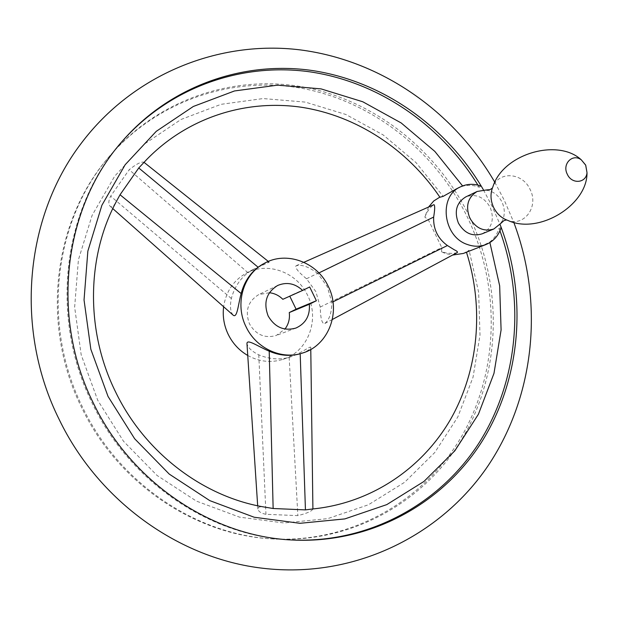 <?xml version="1.0" encoding="UTF-8"?>
<svg xmlns="http://www.w3.org/2000/svg" width="618" height="618" viewBox="0 0 618 618"><rect width="100%" height="100%" fill="white"/><g stroke="black" fill="none" stroke-linecap="round" stroke-linejoin="round"><path stroke-width="0.46" stroke-dasharray="3.09 2.32" d="M501.746 221.97C505.045 215.728 505.13 209.1 502.001 202.086C498.765 195.767 493.983 191.835 487.656 190.29M482.11 233.843C491.967 228.227 494.663 219.398 490.198 207.354C484.018 196.895 475.852 193.426 465.702 196.949M81.9 408.104C40.155 325.06 53.202 220.556 109 156.817C158.254 99.39 234.508 75.195 304.543 88.83C374.693 102.858 435.86 152.329 467.502 217.405C500.379 285.972 499.398 369.386 462.48 434.902C425.393 500.086 352.353 543.029 272.909 538.935C196.022 535.466 118.478 484.133 81.9 408.104M469.487 216.516C437.753 151.24 376.424 101.615 306.088 87.517C235.86 73.82 159.398 98.053 109.996 155.643C54.036 219.568 40.95 324.419 82.835 407.749C119.544 484.033 197.335 535.543 274.446 539.02C354.122 543.122 427.339 500.039 464.512 434.663C501.499 368.954 502.457 285.292 469.487 216.516M456.586 188.791L462.782 186.219C468.197 184.79 473.658 185.114 479.182 187.2L481.275 186.18M479.182 187.2L477.93 185.122M120.889 142.843L120.348 143.469C62.712 209.278 49.255 317.737 92.615 404.033C130.607 483.029 211.001 536.347 290.398 539.908L291.225 539.954M466.582 252.19L469.101 250.236L478.633 292.214L480.001 335.095L473.033 377.235L457.822 416.934L434.786 452.492L404.628 482.279L368.436 504.767L327.625 518.664L283.963 522.967L239.49 517.135L196.424 501.113L157.049 475.451L123.538 441.298L97.768 400.364L81.182 354.817L74.647 307.115L78.409 259.83L92.082 215.427L114.724 176.115L144.936 143.693L181.004 119.483L221.043 104.326L263.113 98.563L305.323 102.101L345.902 114.5L383.26 134.994L416.007 162.588L442.951 196.084L439.916 197.258M442.951 196.084L438.633 197.737M428.568 207.045L424.813 217.127C427.355 211.032 430.398 206.875 433.944 204.658M143.484 162.943L143.863 162.202C141.182 161.522 136.292 164.033 129.185 169.726L110.653 196.169C108.467 200.672 108.266 204.01 110.043 206.173C111.564 207.509 113.318 206.543 115.319 203.283L117.343 199.699M265.91 507.301L263.546 506.945C259.653 506.42 257.768 507.123 257.891 509.047C258.486 511.596 261.175 513.349 265.956 514.315L297.861 515.621C306.752 513.427 311.766 511.233 312.909 509.039L312.53 508.985M457.227 252.561C454.693 253.442 451.109 253.589 446.474 253.009L441.576 251.796L445.315 253.48L452.569 255.056M463.407 253.442L469.101 250.236M501.198 227.486L499.043 228.366C497.274 234.052 494.168 238.618 489.726 242.063L480.565 246.667M317.783 273.496C308.977 266.814 301.723 264.249 296.037 265.779C294.794 267.656 298.278 271.982 306.513 278.772L315.891 291.688L320.248 307.053C320.479 318.115 321.893 323.662 324.481 323.701C329.247 320.201 331.696 313.11 331.827 302.411L327.301 286.737L317.783 273.496L318.911 272.94M441.576 251.796L441.762 247.571L428.228 219.568L424.813 217.127M233.04 315.072C230.367 311.634 229.803 306.111 231.348 298.502C234.299 287.586 239.846 278.996 247.98 272.723L253.148 269.425L269.232 262.163C268.374 261.816 266.196 262.503 262.712 264.218M247.748 355.466C259.174 361.723 270.854 363.036 282.781 359.413C307.918 351.99 320.132 319.56 307.586 295.288C296.903 272.044 267.169 261.198 245.879 273.388C233.365 280.603 225.949 291.719 223.623 306.729M301.53 353.372C307.339 351.14 310.406 349.232 310.754 347.633C311.766 344.767 300.263 353.882 290.499 356.926L289.154 357.335C279.282 360.016 269.162 359.182 258.78 354.832C251.959 351.464 248.027 347.772 246.976 343.77M499.954 230.831L499.043 228.366M489.896 242.573L489.726 242.063M289.772 296.192L282.82 299.305M269.402 292.731L258.749 294.601C247.833 301.368 244.759 311.163 249.533 323.979C255.96 334.817 264.875 338.649 276.285 335.466L284.975 329.039M309.688 286.961L289.657 295.945M506.544 219.946L508.066 220.502C524.744 226.59 538.981 206.188 530.09 189.456C522.805 172.739 499.39 170.722 492.979 186.566L492.368 188.065M483.469 189.919L492.16 206.381L500.024 224.434M306.513 278.772L428.228 219.568M331.827 302.411L332.986 301.847M320.248 307.053L441.762 247.571M247.98 272.723L129.185 169.726M231.348 298.502L110.653 196.169M258.78 354.832L265.956 514.315M289.154 357.335L297.861 515.621M494.833 182.302L504.234 200.139L513.767 222.318M109.996 155.643L109 156.817M121.422 142.21L120.348 143.469M439.838 197.134L440.51 196.802M303.901 262.295L296.037 265.779M253.148 269.425L245.879 273.388M332.36 319.475L324.481 323.701M268.312 261.429L269.232 262.163M110.043 206.173L112.8 208.614M257.891 509.047L257.675 505.756M310.777 349.448L310.754 347.633M292.051 540.001L290.398 539.908M274.446 539.02L272.909 538.935M295.929 328.05L276.285 335.466M277.66 285.477L258.749 294.601M290.499 356.926L282.781 359.413"/><path stroke-width="0.93" d="M487.656 190.29L486.049 190.02L477.15 191.464C467.787 197.343 465.331 206.196 469.788 218.038C475.821 228.328 483.84 231.982 493.836 229L500.866 223.337L501.746 221.97M477.15 191.464L465.702 196.949C456.463 202.743 454.029 211.456 458.401 223.09C464.342 233.21 472.245 236.794 482.11 233.843L493.836 229M481.275 186.18C473.998 183.492 467.038 183.731 460.395 186.891C438.232 196.4 443.021 236.779 467.424 244.504C473.844 246.798 480.039 246.798 486.018 244.512C493.488 241.368 498.548 235.69 501.198 227.486C527.386 297.752 521.082 378.911 481.885 441.607C442.48 503.925 370.259 544.018 292.051 540.001C212.414 536.424 131.758 482.928 93.627 403.647C50.112 317.042 63.608 208.212 121.422 142.21C169.796 85.832 243.361 60.44 312.608 70.576C381.963 81.151 444.558 125.245 481.275 186.18L483.469 189.919M477.93 185.122C441.028 125.191 378.865 82.063 310.19 71.881C241.63 62.14 168.938 87.277 120.889 142.843M486.018 244.512L466.474 252.221C484.234 308.027 478.695 370.244 450.375 419.676C421.754 468.815 370.924 503.23 312.53 508.985L305.439 509.889L273.141 508.506L265.91 507.301C204.898 497.776 145.477 453.867 115.713 392.198C84.983 330.421 86.721 254.917 117.343 199.699L120.039 194.763L138.756 167.965L146.736 159.475C187.586 117.528 245.5 99.251 300.935 107.184C356.424 115.535 407.664 149.34 439.916 197.258L443.176 196.362L456.586 188.791M439.838 197.134L433.736 200.974L428.568 207.045M303.901 262.295L433.944 204.658C435.018 205.346 434.917 209.479 433.658 217.072C433.187 229.046 437.768 238.533 447.417 245.539L454.323 249.819C456.911 251.008 457.899 251.912 457.281 252.538L457.227 252.561M462.588 185.925L434.84 151.41L401.167 122.943L362.774 101.761L321.074 88.892L277.706 85.129L234.477 90.962L193.318 106.474L156.238 131.348L125.168 164.728L101.893 205.269L87.856 251.109L84.04 299.969L90.846 349.286L108.019 396.408L134.647 438.749L169.239 474.091L209.834 500.65L254.199 517.243L299.969 523.307L344.867 518.904L386.783 504.612L423.925 481.468L454.833 450.808L478.432 414.207L493.983 373.349L501.09 329.973L499.668 285.817L489.896 242.573M452.569 255.056L463.407 253.442L466.474 252.229M264.272 263.368C243.222 274.207 234.461 304.071 246.126 326.937C256.246 348.544 281.901 360.139 302.712 352.994C328.745 345.3 341.298 311.596 328.251 286.319C317.134 262.117 286.319 250.746 264.272 263.368L258.092 267.223C249.734 273.666 244.079 282.441 241.151 293.55C238.054 304.859 237.25 318.78 233.04 315.072L112.8 208.614M223.623 306.729C222.465 316.346 224.01 325.601 228.258 334.493C232.754 343.523 239.251 350.514 247.748 355.466M257.675 505.756L246.976 343.77C246.621 338.293 258.37 346.69 269.216 351.194C279.73 355.674 290.058 356.532 300.194 353.782L302.712 352.994M291.225 539.954C368.567 543.624 439.962 504.072 479.244 442.588C518.301 380.734 525.138 300.603 499.954 230.831M284.975 329.039C288.575 324.241 290.004 318.757 289.27 312.569L296.092 309.178L289.772 296.192M302.619 290.437L309.688 286.961L316.377 300.742L309.332 304.249C310.19 315.605 305.725 323.538 295.929 328.05C284.11 331.341 274.863 327.339 268.173 316.037C263.198 302.681 266.358 292.492 277.66 285.477C286.744 281.723 295.064 283.376 302.619 290.437L282.82 299.305C279.027 295.497 274.554 293.311 269.402 292.731M309.332 304.249L289.27 312.569M316.377 300.742L296.092 309.178M492.979 186.566C490.151 193.303 490.375 200.286 493.651 207.517C496.934 213.998 501.739 218.332 508.066 220.502C539.027 234.848 587.587 204.906 587.007 172.646L585.71 165.114L581.337 159.877C572.6 153.079 561.847 163.979 567.309 174.253C571.766 184.543 586.227 183.283 587.007 172.646L585.679 165.153L581.337 159.877C557.807 137.845 503.052 153.921 492.979 186.566M500.024 224.434L501.198 227.486M318.911 272.94L433.658 217.072M332.986 301.847L447.417 245.539M258.092 267.223L138.756 167.965M241.151 293.55L120.039 194.763M269.216 351.194L273.141 508.506M300.194 353.782L305.439 509.889M492.368 188.065L490.19 189.564L486.049 190.02M506.544 219.946L503.979 220.572L500.866 223.337M59.343 419.784C14.415 330.143 24.496 217.83 80.973 143.677C133.341 73.828 219.297 39.861 300.194 49.888C381.26 60.332 453.921 111.541 494.833 182.302M513.767 222.318C543.786 302.086 535.482 394.995 488.081 465.733C440.526 536.084 353.55 578.942 263.113 568.29C179.459 558.842 98.725 501.298 59.351 419.815M456.37 188.899L460.395 186.891M457.281 252.538L332.36 319.475M144.04 162.341L268.312 261.429M312.909 508.954L310.777 349.448"/></g></svg>
